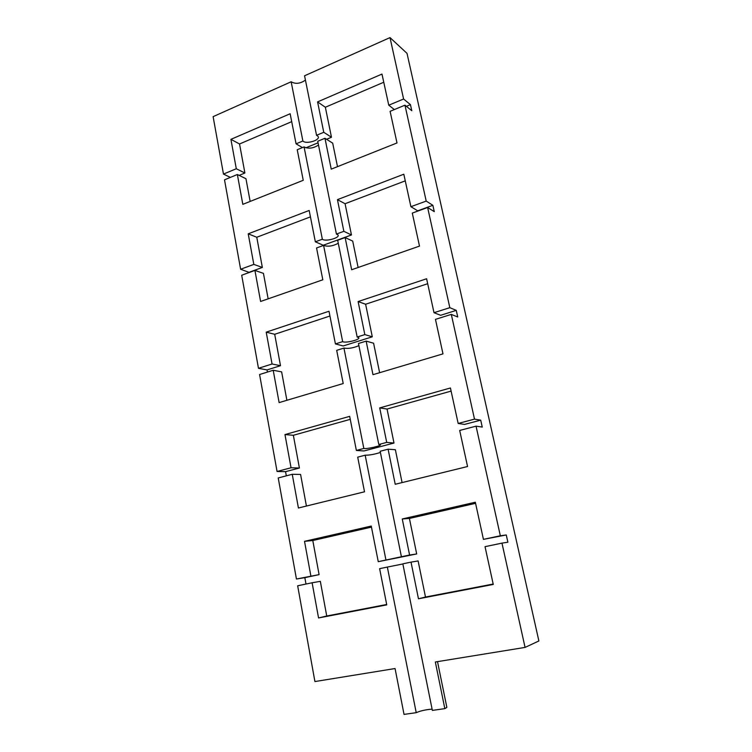 <?xml version="1.0" encoding="UTF-8"?>
<svg xmlns="http://www.w3.org/2000/svg" width="752" height="752" viewBox="0 0 752 752"><rect width="100%" height="100%" fill="white"/><g stroke="black" fill="none" stroke-linecap="round" stroke-linejoin="round"><path stroke-width="1.13" d="M305.989 584.05L304.833 577.658L296.438 579.021L319.092 574.631L312.794 540.519L371.46 527.124M304.833 577.658L319.092 574.631M312.108 582.772L297.66 585.789L314.919 681.556L395.063 668.537L404.04 714.4L416.223 712.68L387.346 567.064L379.628 568.672L386.754 604.881L318.557 617.956L326.735 616.001L320.333 581.343L312.108 582.772L318.557 617.956M506.275 534.963L500.334 535.772L476.054 426.158L482.248 427.07L480.707 420.152L474.503 419.137L451.303 314.392L457.733 316.996L456.257 310.379L449.818 307.681L427.625 207.505L434.271 211.641L432.861 205.305L426.205 201.085L404.961 105.177L411.795 110.713L410.442 104.641L403.598 99.02L389.997 37.6L407.011 53.345L538.883 640.967L525.065 647.406L501.969 543.132L507.882 542.201L506.275 534.963L483.433 539.363L475.339 502.233L402.264 518.965L409.586 555.023L416.683 553.951L378.256 561.669L371.253 526.062L304.522 541.337L310.867 575.966M378.256 561.669L385.955 560.033L365.171 455.195L357.698 457.15L364.513 491.799L298.422 508.004L292.246 474.286L278.231 477.962L296.438 579.021M304.522 541.337L312.794 540.519M286.315 475.837L285.553 471.664L277.065 471.466L291.052 467.763L299.399 468.007L293.355 435.286L350.263 419.343M285.553 471.664L299.399 468.007M306.421 506.049L300.584 474.437L292.246 474.286M480.707 420.152L464.576 424.41L458.165 423.461L450.429 387.985L379.713 407.894L386.716 442.402L394.001 443.041L364.015 450.956L356.373 450.448L349.671 416.354L284.97 434.571L291.052 467.763M356.373 450.448L363.836 448.465L343.937 348.073L336.689 350.347L343.213 383.539L279.124 402.602L273.202 370.257L259.59 374.524L277.065 471.466M284.97 434.571L293.355 435.286M267.439 372.061L267.054 369.928L258.472 368.301L272.055 363.996L280.496 365.698L274.696 334.283L329.94 316.019M267.054 369.928L280.496 365.698M286.888 400.29L281.633 371.873L273.202 370.257M456.257 310.379L440.644 315.295L434.007 312.691L426.61 278.757L358.121 301.561L364.833 334.602L372.287 336.802L343.203 345.958L335.42 343.918L329 311.253L266.217 332.149L272.055 363.996M335.42 343.918L342.658 341.624L323.586 245.406L316.554 247.963L322.815 279.791L260.606 301.467L254.919 270.419L241.702 275.232L258.472 368.301M266.217 332.149L274.696 334.283M230.394 177.397L223.476 174.079L236.297 168.739L244.898 173.007L239.54 143.98L291.71 121.645M239.136 175.385L244.898 173.007M250.153 201.433L245.951 178.713L237.359 174.511L224.51 179.831L240.621 269.254L253.819 264.403L262.345 267.439L256.77 237.256L310.435 216.867M432.861 205.305L417.736 210.814L410.902 206.706L403.815 174.22L337.432 199.647L343.861 231.325L351.466 234.962L323.247 245.246L315.342 241.806L309.175 210.466L248.216 233.816L253.819 264.403M315.342 241.806L322.354 239.23L304.062 146.922L297.228 149.742L303.244 180.292L242.821 204.347L237.359 174.511M302.436 147.589L296.072 143.829L290.15 113.749L230.92 139.346L236.297 168.739M296.072 143.829L302.887 140.991L291.146 81.78L213.117 116.645L223.476 174.079M230.92 139.346L239.54 143.98M249.326 272.459L240.621 269.254M249.279 272.205L262.345 267.439M268.144 298.845L263.444 273.371L254.919 270.419M248.216 233.816L256.77 237.256M302.887 140.991C306.008 144.61 320.963 140.06 318.03 136.366L316.545 135.294L304.56 75.783L389.997 37.6M316.545 135.294L323.755 132.296L331.482 137.249L325.353 107.245L383.764 82.25M394.339 109.566L388.765 105.205L381.978 74.072L317.588 101.896L323.755 132.296M388.765 105.205L403.598 99.02M525.065 647.406L435.333 661.995L444.836 708.638L432.353 710.396L402.837 563.831L411.024 562.12L418.469 598.789L425.491 597.041L418.112 560.936L411.024 562.12M380.409 452.441C374.505 454.349 369.429 455.261 365.171 455.195M402.085 482.587L395.373 449.724L388.098 449.188L380.164 451.266L401.408 556.753L409.586 555.023M402.865 563.972L387.346 567.064M432.099 709.127C425.604 709.672 420.312 710.856 416.223 712.68M358.901 345.638C353.233 348.063 348.242 348.872 343.937 348.073M379.628 372.71L373.594 343.213L366.149 341.107L358.469 343.514L378.801 444.498L386.716 442.402M363.836 448.465C366.562 449.292 382.702 445.541 380.202 444.658L378.801 444.498M385.955 560.033L401.408 556.753M416.683 553.951L409.417 518.448L475.574 503.332M402.264 518.965L409.417 518.448M388.098 449.188L395.214 484.269L467.556 466.522L459.688 430.445L476.054 426.158M394.001 443.041L387.054 409.041L451.106 391.106M379.713 407.894L387.054 409.041M338.287 243.263C332.835 246.167 327.938 246.882 323.586 245.406M358.112 267.496L352.716 241.11L345.13 237.557L337.676 240.273L357.162 337.028L364.833 334.602M318.51 145.051C313.274 148.388 308.452 149.009 304.062 146.922M337.498 166.643L332.694 143.153L324.967 138.265L317.739 141.263L336.426 234.06L343.861 231.325M305.425 80.088C300.321 83.698 295.564 84.262 291.146 81.78M322.354 239.23C325.362 241.994 340.694 237.688 337.892 234.85L336.426 234.06M342.658 341.624C345.535 343.467 361.251 339.425 358.591 337.516L357.162 337.028M366.149 341.107L372.973 374.684L442.984 353.863L435.464 319.365L451.303 314.392M372.287 336.802L365.622 304.231L427.691 283.711M358.121 301.561L365.622 304.231M345.13 237.557L351.663 269.742L419.494 246.111L412.293 213.089L427.625 207.505M351.466 234.962L345.074 203.717L405.262 180.856M337.432 199.647L345.074 203.717M324.967 138.265L331.237 169.144L397 142.955L390.1 111.324L404.961 105.177M317.588 101.896L325.353 107.245M501.969 543.132L485.031 546.666L493.265 584.445L418.469 598.789M458.165 423.461L474.503 419.137M410.902 206.706L426.205 201.085M406.381 106.323L410.442 104.641M434.007 312.691L449.818 307.681M483.433 539.363L500.334 535.772M305.829 147.843L318.049 142.795M326.565 139.28L331.482 137.249M446.65 706.363L446.857 707.378L444.836 708.638M386.678 604.486L326.735 616.001M493.18 584.041L425.491 597.041M437.514 661.638L446.857 707.378"/></g></svg>
